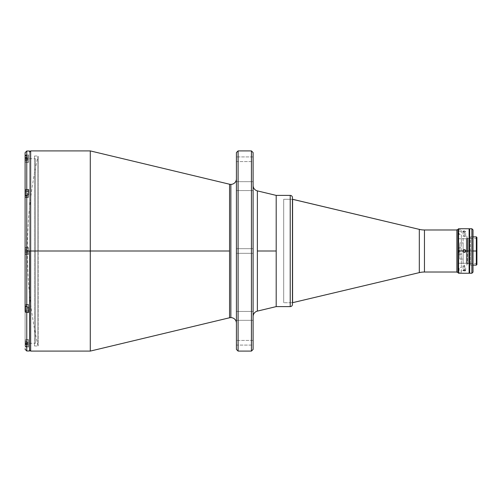 <?xml version="1.0" encoding="UTF-8"?>
<svg xmlns="http://www.w3.org/2000/svg" width="502" height="502" viewBox="0 0 502 502"><rect width="100%" height="100%" fill="white"/><g stroke="black" fill="none" stroke-linecap="round" stroke-linejoin="round"><path stroke-width="0.38" stroke-dasharray="2.51 1.88" d="M37.926 345.533L37.926 251L37.926 345.533C30.873 314.415 27.346 282.908 27.334 251L37.926 251L27.334 251L37.926 251L37.926 156.467L37.926 251L37.926 156.467L37.926 251L27.334 251C27.346 219.092 30.873 187.585 37.926 156.467M236.423 323.175L236.423 152.577L236.423 253.334L253.102 253.334L253.102 248.666L236.423 248.666L236.423 253.334L253.102 253.334L253.102 248.666L236.423 248.666L236.423 253.334L236.423 248.666L253.102 248.666L253.102 253.334L236.423 253.334L236.423 248.666L253.102 248.666L253.102 253.334L236.423 253.334L236.423 178.825L236.423 323.175M230.864 184.385L230.864 317.615L230.864 184.385M236.423 311.428L236.423 320.326L253.102 320.326L253.102 311.428L236.423 311.428L236.423 320.326L253.102 320.326L253.102 311.428L236.423 311.428L253.102 311.428L253.102 320.326L253.102 311.428L253.102 320.326L253.102 311.428L253.102 320.326L236.423 320.326L236.423 311.428L236.423 320.326L236.423 311.428L236.423 320.326L236.423 311.428L253.102 311.428L253.102 320.326L236.423 320.326L236.423 311.428M236.423 181.674L236.423 190.572L253.102 190.572L253.102 181.674L236.423 181.674L236.423 190.572L253.102 190.572L253.102 181.674L236.423 181.674L253.102 181.674L253.102 190.572L236.423 190.572L236.423 181.674L253.102 181.674L253.102 190.572L236.423 190.572L236.423 181.674M236.423 340.419L236.423 345.087L253.102 345.087L253.102 340.419L236.423 340.419L253.102 340.419L253.102 345.087L236.423 345.087L236.423 340.419M236.423 156.913L236.423 161.581L253.102 161.581L253.102 156.913L236.423 156.913L253.102 156.913L253.102 161.581L236.423 161.581L236.423 156.913M251.433 351.093L251.433 150.907L251.433 351.093M253.102 152.577L253.102 349.423L253.102 152.577M238.092 351.093L238.092 150.907L238.092 351.093M253.102 316.517L253.102 185.483L253.102 316.517M257.369 251L257.369 190.885L257.369 251L276.194 251L257.369 251L257.369 311.114L257.369 251M276.194 195.391L276.194 306.609M30.66 351.093L30.66 251L30.66 351.093L30.66 251L29.549 251L29.549 152.018L29.549 251L29.549 152.018L29.549 251L30.66 251L30.66 150.907L30.66 251L229.565 251L229.565 184.234L229.565 251L90.285 251L90.285 150.907L90.285 251L30.66 251L30.66 150.907M29.549 350.986L29.549 151.014L29.549 349.982L29.549 251L29.549 349.982L29.549 251L28.545 251L28.545 247.662L26.769 247.662L26.769 156.994L28.545 156.994L28.545 154.93L26.769 154.93L26.769 151.014L26.769 154.93L25.589 155.4L25.1 156.517L25.1 158.977L28.545 158.977L28.545 157.948L25.1 157.948L28.545 157.948L28.545 162.315L28.545 158.977L25.1 158.977L25.1 162.315L25.1 160.006L28.545 160.006L25.1 160.006L25.1 158.582L25.589 157.459L26.769 156.994L26.769 247.662L25.1 247.662L25.1 251L28.545 251L28.545 247.662L25.1 247.662L28.545 247.662L28.545 251L25.1 251L25.1 343.312L25.1 251L35.441 251L25.1 251L35.441 251L35.441 343.312L35.441 251L25.1 251L25.1 158.688L25.1 254.338L28.545 254.338L28.545 247.662L25.1 247.662L25.1 158.582L26.129 157.113L28.545 156.994L28.545 162.315L28.545 154.93L26.769 154.93L25.226 155.915M90.285 251L90.285 351.093L90.285 251M229.565 251L229.565 317.766L229.565 251M253.102 181.674L253.102 190.572L253.102 181.674M253.102 248.666L253.102 253.334L253.102 248.666M253.102 340.419L253.102 345.087L253.102 340.419M253.102 156.913L253.102 161.581L253.102 156.913M253.102 185.483L253.102 316.204L253.102 185.483M236.423 248.666L236.423 250.109L236.423 248.666M34.475 251L34.475 345.978L34.475 251L38.146 251L34.475 251L38.146 251L38.146 345.978L38.146 251L34.475 251L34.475 156.022L34.475 251M38.146 251L38.146 156.022L38.146 251M283.686 199.288L292.453 199.288L283.686 199.288L283.686 302.712L283.686 199.288M292.453 197.876L292.453 302.712L283.686 302.712L292.453 302.712L292.453 251L292.453 304.124M292.584 199.288L292.584 302.712L292.584 199.288M419.314 229.376L419.314 272.624L419.314 229.376M424.454 272.021L424.454 229.979L424.454 272.021M456.883 229.979L456.883 272.021L456.883 229.979M28.545 343.023L28.545 339.685L28.545 341.994L25.1 341.994L25.1 339.685L25.1 343.023L28.545 343.023L25.1 343.023L25.1 344.052L28.545 344.052L28.545 339.685L28.545 347.07L28.545 343.023M29.549 343.023L29.549 341.184L29.549 343.023M29.549 307.87L29.549 309.709L29.549 307.87M29.549 194.13L29.549 192.291L29.549 194.13M29.549 158.977L29.549 160.816L29.549 158.977M29.549 250.297L29.549 249.168L29.549 250.297M29.549 251.703L29.549 252.832L29.549 251.703M29.549 241.732L29.549 156.467L29.549 241.732M29.549 260.268L29.549 345.533L29.549 260.268M35.441 251L35.441 158.688L35.441 251M25.131 156.21L25.1 345.483L25.589 346.6L28.545 347.07L28.545 345.006L26.129 344.887L25.1 343.418L25.1 341.994L28.545 341.994L28.545 345.006L25.589 344.541L25.1 343.418L25.1 254.338L26.769 254.338L26.769 345.006L26.769 254.338L28.545 254.338L25.1 254.338L28.545 254.338L28.545 249.168L28.545 251L29.549 251M28.545 158.977L28.545 160.816L28.545 158.977M25.1 156.517L25.1 152.69L25.1 156.517M25.1 197.462L28.545 197.462L28.545 189.568L28.545 191.425L25.213 191.425L28.545 191.425L28.545 197.462L28.545 194.964L28.545 196.828L25.1 196.828L25.1 197.462L25.1 195.523M28.545 194.13L28.545 192.291L28.545 194.13M28.545 197.462L28.545 196.828L25.1 196.828L25.1 195.943M25.1 305.172L25.1 304.538L25.1 305.172L28.545 305.172L28.545 304.538L28.545 310.575L25.213 310.575L28.545 310.575L28.545 312.432L28.545 304.538L28.545 305.172L25.1 305.172L25.1 306.057L25.1 304.538L28.545 304.538M25.589 346.6L28.545 347.07L28.545 344.052L25.1 344.052L25.1 349.298L25.226 346.085M25.1 306.477L25.1 304.538M25.1 311.453L25.1 310.575M25.1 316.273L25.1 343.312L25.1 316.273M28.545 307.036L28.545 305.172L28.545 307.036M28.545 307.87L28.545 309.709L28.545 307.87M26.769 347.07L26.769 350.98L26.769 347.07M25.32 162.039L25.32 155.921L25.32 162.039L28.545 162.039L28.545 155.921L25.32 155.921L28.545 155.921L28.545 162.039L25.32 162.039L25.32 155.921L25.32 162.039M25.213 156.028L25.213 161.926L25.213 156.028M25.213 158.174L27.579 158.174L27.579 157.371L25.213 157.371L25.213 158.174L27.579 158.174L27.579 159.78L25.213 159.78L25.213 158.174L27.579 158.174L27.579 160.584L25.213 160.584L25.213 159.78L27.579 159.78L27.579 160.584L25.213 160.584L25.213 159.78L27.579 159.78L25.213 159.78L25.213 158.174L27.579 158.174L27.579 157.371L25.213 157.371L25.213 160.584L25.213 158.174M25.213 161.926L25.213 156.084L25.213 161.926M25.32 254.056L25.32 247.944L25.32 254.056L28.545 254.056L28.545 247.944L25.32 247.944L28.545 247.944L28.545 254.056L25.32 254.056L25.32 247.944L25.32 254.056M25.213 248.051L25.213 253.949L25.213 248.051M25.213 250.197L27.579 250.197L27.579 249.394L25.213 249.394L25.213 250.197L27.579 250.197L27.579 251.803L25.213 251.803L25.213 250.197L27.579 250.197L27.579 252.606L25.213 252.606L25.213 251.803L27.579 251.803L27.579 252.606L25.213 252.606L25.213 251.803L27.579 251.803L25.213 251.803L25.213 250.197L27.579 250.197L27.579 249.394L25.213 249.394L25.213 252.606L25.213 250.197M25.213 253.949L25.213 248.107L25.213 253.949M25.32 197.186L25.32 195.454L25.32 197.186L28.545 197.186L28.545 191.067L28.545 197.186L25.32 197.186L25.32 191.067L25.32 197.186M25.213 195.592L25.213 191.18M25.213 193.326L27.579 193.326L27.579 192.523L25.213 192.523L25.213 193.326L27.579 193.326L27.579 194.933L25.213 194.933L25.213 193.326L27.579 193.326L27.579 195.73L25.213 195.73L25.213 194.933L27.579 194.933L27.579 195.73L25.213 195.73L25.213 194.933L27.579 194.933L25.213 194.933L25.213 193.326L27.579 193.326L27.579 192.523L25.213 192.523L25.213 195.73L25.213 193.326M25.213 195.253L25.213 191.237M25.32 306.546L25.32 304.814L25.32 306.546M25.213 306.747L25.213 306.408M28.545 304.814L25.32 304.814L28.545 304.814L28.545 310.933L28.545 304.814M25.213 307.067L27.579 307.067L27.579 306.27L25.213 306.27L25.213 307.067L27.579 307.067L27.579 308.674L25.213 308.674L25.213 307.067L27.579 307.067L27.579 309.477L25.213 309.477L25.213 308.674L27.579 308.674L27.579 309.477L25.213 309.477L25.213 308.674L27.579 308.674L25.213 308.674L25.213 307.067L27.579 307.067L27.579 306.27L25.213 306.27L25.213 309.477L25.213 307.067M25.32 310.933L25.32 304.814L25.32 310.933M25.213 306.233L25.213 304.927L25.213 306.233M25.32 346.079L25.32 339.961L25.32 346.079L28.545 346.079L28.545 339.961L25.32 339.961L28.545 339.961L28.545 346.079L25.32 346.079L25.32 339.961L25.32 346.079M25.213 340.074L25.213 345.972L25.213 340.074M25.213 342.22L27.579 342.22L27.579 341.416L25.213 341.416L25.213 342.22L27.579 342.22L27.579 343.826L25.213 343.826L25.213 342.22L27.579 342.22L27.579 344.629L25.213 344.629L25.213 343.826L27.579 343.826L27.579 344.629L25.213 344.629L25.213 343.826L27.579 343.826L25.213 343.826L25.213 342.22L27.579 342.22L27.579 341.416L25.213 341.416L25.213 344.629L25.213 342.22M25.213 345.972L25.213 340.13L25.213 345.972M459.104 254.169L461.332 254.169L461.332 272.241L457.993 272.241L461.332 272.241L461.332 270.773L459.104 270.773L459.104 267.604L461.332 267.604L461.332 234.396L459.104 234.396L459.104 231.227L461.332 231.227L461.332 229.759L461.332 247.831L459.104 247.831L459.104 254.169M457.993 229.759L461.332 229.759L457.993 229.759M456.883 272.241L456.883 229.759L456.883 272.241M456.883 252.889L456.883 251.37L456.883 252.889M456.883 268.545L456.883 264.761L456.883 268.545M456.883 237.239L456.883 233.455L456.883 237.239M466.333 238.764L466.333 263.236L466.891 263.788L466.891 238.212L466.333 238.764L458.439 238.764L458.439 263.236L466.333 263.236L466.333 238.764L466.333 263.236L458.439 263.236L458.439 238.764L466.333 238.764L466.891 238.212L466.891 263.788L466.333 263.236L466.333 238.764M466.891 235.984L466.891 266.016L466.891 235.984M466.891 263.788L466.891 238.212L466.891 263.788M463.133 251.703L463.133 242.937L463.133 259.063L459.794 259.063L459.794 242.937L463.133 242.937L463.133 250.297M463.133 238.212L463.133 248.503L463.133 238.212M463.133 253.497L463.133 263.788L463.133 253.497M463.133 263.123L463.133 261.122L463.133 263.123M463.133 240.878L463.133 238.877L463.133 240.878M463.133 251L463.133 259.063L463.133 251M463.133 242.937L459.794 242.937L459.794 259.063L463.133 259.063L463.133 242.937M463.798 252.286L464.865 252.286L465.618 251.533L465.618 250.467L464.865 249.714L463.798 249.714L463.051 250.467L463.051 251.533L463.798 252.286M463.051 251.533L463.346 251.985M463.798 249.714L463.051 250.467M458.552 251L469.113 251L469.113 273.245L469.113 237.653L469.113 264.347L469.113 251L458.552 251L458.552 273.245L458.552 251L457.993 251L458.552 251L458.552 228.755L458.552 251M464.607 269.543L463.352 269.756L462.969 270.396L463.798 270.873L465.316 270.735L465.699 270.126L464.607 269.543M463.798 265.244L464.331 265.188L464.331 269.53L463.352 269.756L463.051 270.522L462.944 265.928L463.798 265.244M463.798 270.873L464.331 270.923L464.331 266.575L463.051 266.185L463.051 265.658M463.798 235.469L464.331 235.425L464.331 231.077L462.944 231.736L464.331 232.47L464.331 236.812L463.051 236.348L463.051 235.814L463.798 235.469M462.944 231.736L463.051 235.814M457.993 272.686L457.993 229.314L457.993 272.686M469.113 229.182L469.113 251L468.002 251L468.002 238.488L468.002 251L467.444 251L469.113 251L469.113 228.755M464.331 236.812L464.331 232.47L465.724 231.736L464.331 231.077L464.331 235.425L465.724 236.072L464.331 236.812M463.051 232.006L464.601 232.457L465.724 231.736L465.618 236.342M465.316 270.735L465.618 269.994L464.331 269.53L464.331 265.188L465.724 265.928L464.331 266.575L464.331 270.923L464.865 270.873M465.724 270.264L465.618 266.185M465.316 231.265L463.352 231.265M465.316 250.015L464.865 249.714M464.865 252.286L465.316 251.985M467.444 251L467.444 237.929L467.444 251L468.002 251L468.002 238.488L468.002 251L476.9 251L476.9 238.488L476.9 251L468.002 251L468.002 263.512L468.002 251L467.444 251L467.444 264.071L467.444 251M469.671 251L476.9 251L476.9 264.567L476.9 251L476.342 251L476.9 251L476.9 238.488L476.9 263.512L476.9 251L469.671 251L469.671 228.755L469.671 251M476.342 265.125L476.342 251L476.342 265.125M470.449 251L476.342 251L470.449 251L470.449 265.125L470.449 236.875L470.449 251L473.009 251L470.449 251M476.342 236.875L476.342 251L476.342 236.875M476.9 237.433L476.9 263.512L476.9 237.433M468.002 251L468.002 263.512L468.002 251M469.671 237.653L469.671 248.396L469.671 237.653M473.009 272.128L473.009 229.872L473.009 272.128M473.009 264.347L473.009 237.653L473.009 264.347M471.893 273.245L471.893 228.755L471.893 273.245M290.225 195.391L290.225 306.609L290.225 195.391M292.453 197.619L292.453 304.381M292.453 251L292.453 199.288L292.453 251M34.475 345.978L38.146 345.978M34.475 156.022L38.146 156.022M28.545 339.685L25.1 339.685M25.1 343.312L35.441 343.312M25.1 158.688L35.441 158.688M28.545 162.315L25.1 162.315M469.113 238.488L468.002 238.488L467.444 237.929M476.9 238.488L469.671 238.488M470.449 265.125L473.009 265.125M470.449 236.875L473.009 236.875M476.9 263.512L469.671 263.512M469.113 263.512L468.002 263.512L467.444 264.071"/><path stroke-width="0.75" d="M236.423 178.825A5.56 5.56 0 0 1 230.864 184.385A5.56 5.56 0 0 0 236.423 178.825M229.565 317.766L229.565 251L30.66 251L30.66 351.093L30.66 150.907L30.66 251L29.549 251L30.66 251L30.66 351.093L90.285 351.093L90.285 150.907L30.66 150.907L30.66 251L90.285 251L90.285 351.093L229.565 317.766A5.56 5.56 0 0 1 236.423 323.175A5.56 5.56 0 0 0 230.864 317.615L230.864 184.385L230.864 317.615A5.56 5.56 0 0 0 229.565 317.766L229.565 184.234A5.56 5.56 0 0 0 230.864 184.385A5.56 5.56 0 0 1 229.565 184.234L90.285 150.907L90.285 251L229.565 251L229.565 184.234M251.433 150.907L253.102 152.577L251.433 150.907L238.092 150.907L251.433 150.907L251.433 351.093L238.092 351.093L236.423 349.423L238.092 351.093L238.092 150.907L236.423 152.577L238.092 150.907L238.092 351.093L251.433 351.093L251.433 150.907M253.102 349.423L251.433 351.093L253.102 349.423L253.102 152.577L253.102 349.423M257.369 311.114L257.369 251L276.194 251L257.369 251L257.369 190.885A5.56 5.56 0 0 1 253.102 185.483A5.56 5.56 0 0 0 257.369 190.885L257.369 311.114A5.56 5.56 0 0 0 253.102 316.517A5.56 5.56 0 0 1 257.369 311.114L276.194 306.609L276.194 195.391L276.194 306.609L290.225 306.609A2.221 2.221 0 0 0 292.453 304.381L292.453 197.619A2.221 2.221 0 0 0 290.225 195.391L290.225 306.609L290.225 195.391L276.194 195.391L276.194 306.609L290.225 306.609A2.221 2.221 0 0 0 292.453 304.381L292.453 304.381M236.423 152.577L236.423 349.423L236.423 152.577M292.453 199.288L419.314 229.376A22.245 22.245 0 0 0 424.454 229.979L424.454 272.021A22.245 22.245 0 0 0 419.314 272.624L292.453 302.712L419.314 272.624L419.314 229.376L292.584 199.288L292.584 302.712L292.453 199.288M424.454 229.979L456.883 229.979L424.454 229.979L424.454 272.021L456.883 272.021L424.454 272.021A22.245 22.245 0 0 0 419.314 272.624L419.314 229.376A22.245 22.245 0 0 0 424.454 229.979M29.549 251L26.769 251L26.769 307.036L25.589 306.747L25.1 306.057L25.589 306.747L26.769 307.036L26.769 194.964L25.589 195.253L25.1 195.943L25.1 306.057L25.1 152.702L25.1 190.547L25.589 189.85L26.769 189.568L26.769 151.02L26.769 189.568L28.545 189.568L28.545 194.964L26.769 194.964L26.769 251L29.549 251L29.549 350.986L26.769 350.986L26.769 312.432L25.131 311.648L25.1 305.172M26.769 154.93L26.443 154.961M25.84 155.2L25.131 156.21M25.1 196.087L25.226 190.17L26.129 189.637L28.545 189.568L28.545 194.964L26.129 195.04L25.1 195.943M25.1 310.575L25.1 305.913M26.769 307.036L28.545 307.036L28.545 312.432L28.545 307.036L26.769 307.036M25.1 349.317L26.769 350.986L26.769 312.432L28.545 312.432L25.589 312.15L25.1 311.453M25.226 346.085L25.84 346.8M26.443 347.039L26.769 347.07M25.213 191.18L28.545 191.067L25.32 191.067L25.32 195.454L25.213 191.18L25.213 195.592M25.213 191.237L25.213 195.767M25.32 310.933L25.32 306.546L25.32 310.933L28.545 310.933L25.32 310.933M456.883 229.759L457.993 229.759L456.883 229.759L456.883 272.241L457.993 272.241L456.883 272.241L456.883 229.759M463.133 250.297L463.133 251.703M463.051 251.533L463.346 251.985L463.177 250.228L464.601 249.638L465.724 251L464.607 252.362L463.352 251.985L462.944 251L458.552 251L458.552 273.245L458.552 251L457.993 251L457.993 272.686L457.993 251L458.552 251L458.552 228.755L458.552 251L462.944 251L463.051 250.467M464.865 252.286L465.316 251.985L464.331 252.393L463.352 251.985M457.993 272.686L458.552 273.245L469.113 273.245L469.113 251L465.724 251L469.113 251L469.113 229.182M463.051 270.522L465.316 270.735M463.352 231.265L462.944 231.736M464.331 231.077L463.798 231.127M469.113 273.245L469.113 228.755L458.552 228.755L457.993 229.314L457.993 251L457.993 229.314M463.798 249.714L464.865 249.714M465.316 251.985L465.724 251L465.316 250.015M469.113 251L469.671 251L469.113 251M476.342 251L476.342 265.125L476.342 251L473.009 251L476.342 251L476.342 236.875L476.342 251L476.9 251L476.342 251M476.9 264.567L476.9 237.433L476.9 264.567L476.342 265.125L473.009 265.125M469.671 273.245L471.893 273.245L471.893 228.755L469.671 228.755L469.671 273.245L469.671 228.755L471.893 228.755L471.893 273.245L473.009 272.128L473.009 229.872L471.893 228.755L473.009 229.872L473.009 272.128L471.893 273.245L469.671 273.245M257.369 190.885L276.194 195.391L290.225 195.391A2.221 2.221 0 0 1 292.453 197.619L292.453 197.619M292.453 304.124L292.453 197.876M30.66 150.907L29.549 152.018M30.66 351.093L29.549 349.982M25.1 152.683L26.769 151.014L29.549 151.014M469.671 238.488L469.113 238.488M473.009 236.875L476.342 236.875L476.9 237.433M469.671 263.512L469.113 263.512"/></g></svg>

